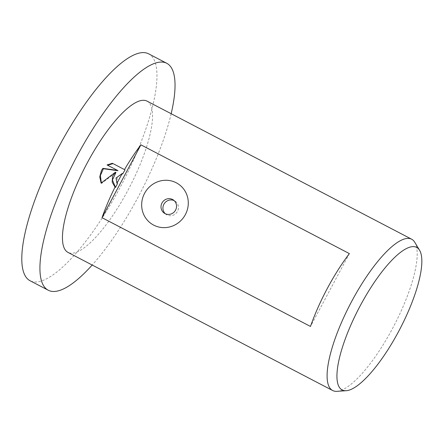 <?xml version="1.0" encoding="UTF-8"?>
<svg xmlns="http://www.w3.org/2000/svg" width="444" height="444" viewBox="0 0 444 444"><rect width="100%" height="100%" fill="white"/><g stroke="black" fill="none" stroke-linecap="round" stroke-linejoin="round"><path stroke-width="0.33" stroke-dasharray="2.22 1.67" d="M171.156 113.708A128.011 36.569 -62.4 0 1 137.951 197.43A128.011 36.569 -62.4 0 1 92.191 265.029M148.601 53.807A128.011 36.569 -62.4 0 1 119.819 187.973A128.011 36.569 -62.4 0 1 30.159 280.791M414.768 242.269A85.342 24.381 -62.4 0 1 392.452 328.643A85.342 24.381 -62.4 0 1 336.985 391.331M165.29 213.731A8.003 7.665 -55.8 0 0 166.189 214.452A8.003 7.665 -55.8 0 0 177.478 211.377A8.003 7.665 -55.8 0 0 175.18 201.21A8.003 7.665 -55.8 0 0 174.176 200.638M146.986 101.099A85.342 24.381 -62.4 0 1 127.8 190.543A85.342 24.381 -62.4 0 1 68.026 252.42M117.477 183.616L117.099 177.051L122.755 173.837M107.637 165.24L117.993 170.724M101.343 182.895L101.587 183.45L115.94 172.538M107.559 165.285L107.048 164.935M101.587 183.45L101.077 183.106M349.378 253.602L310.478 326.457M173.277 199.922L175.18 201.21M164.286 213.159L166.189 214.452"/><path stroke-width="0.67" d="M92.191 265.029A128.011 36.569 -62.4 0 1 48.285 290.248A128.011 36.569 -62.4 0 1 77.067 156.088A128.011 36.569 -62.4 0 1 166.728 63.27A128.011 36.569 -62.4 0 1 171.156 113.708M48.285 290.248L30.159 280.791A128.011 36.569 -62.4 0 1 58.941 146.625A128.011 36.569 -62.4 0 1 148.601 53.807L166.728 63.27M360.284 305.661A80.414 22.971 -62.4 0 1 419.558 250.244A80.414 22.971 -62.4 0 1 398.529 331.629A80.414 22.971 -62.4 0 1 346.264 390.703A80.414 22.971 -62.4 0 1 360.284 305.661M346.264 390.703L336.985 391.331A85.342 24.381 -62.4 0 1 332.673 390.52A85.342 24.381 -62.4 0 1 351.859 301.076A85.342 24.381 -62.4 0 1 411.638 239.199A85.342 24.381 -62.4 0 1 414.768 242.269L419.558 250.244M175.58 210.084A8.003 7.665 -55.8 0 0 173.277 199.922A8.003 7.665 -55.8 0 0 161.982 202.991A8.003 7.665 -55.8 0 0 164.286 213.159A8.003 7.665 -55.8 0 0 175.58 210.084M144.583 193.312A24.004 22.988 124.2 0 1 176.274 182.789A24.004 22.988 124.2 0 1 185.37 214.596A24.004 22.988 124.2 0 1 153.674 225.119A24.004 22.988 124.2 0 1 144.583 193.312M174.176 200.638A8.003 7.665 -55.8 0 0 163.886 204.284A8.003 7.665 -55.8 0 0 165.29 213.731M112.587 176.218L115.429 172.194L101.077 183.106L99.756 176.768L101.487 170.424L102.891 168.365L117.482 170.379L107.048 164.935L112.415 163.292L124.487 169.591A85.342 24.381 -62.4 0 1 140.92 144.827L349.378 253.602A85.342 24.381 117.6 0 0 327.389 288.311A85.342 24.381 117.6 0 0 310.478 326.457L102.02 217.682A85.342 24.381 -62.4 0 1 115.029 187.096L112.16 182.107L112.587 176.218M332.673 390.52L68.026 252.42A85.342 24.381 -62.4 0 1 87.213 162.976A85.342 24.381 -62.4 0 1 146.986 101.099L411.638 239.199M116.972 183.272A85.342 24.381 -62.4 0 1 118.937 179.531A85.342 24.381 -62.4 0 1 122.25 173.493L116.051 178.022L116.872 183.139L117.477 183.616A83.206 23.771 117.6 0 0 115.54 187.446L115.029 187.096M124.487 169.591L112.415 163.292M125.003 169.941A83.206 23.771 117.6 0 0 122.755 173.837L122.25 173.493M112.926 163.642L107.637 165.24M117.482 170.379L117.993 170.724L103.397 168.714L100.4 175.524L101.343 182.895M115.429 172.194L115.94 172.538L112.415 179.987L115.54 187.446M103.397 168.714L102.891 168.365M102.02 217.682L140.92 144.827"/></g></svg>
